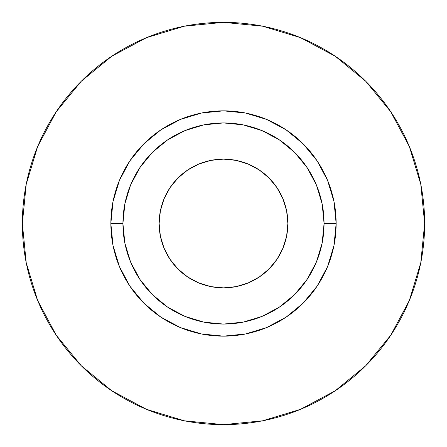 <?xml version="1.0" encoding="UTF-8"?>
<svg xmlns="http://www.w3.org/2000/svg" width="447" height="447" viewBox="0 0 447 447"><rect width="100%" height="100%" fill="white"/><g stroke="black" fill="none" stroke-linecap="round" stroke-linejoin="round"><path stroke-width="0.67" d="M287.868 223.5A64.368 64.368 0 0 1 223.5 287.868A64.368 64.368 0 0 1 159.132 223.5L160.367 210.945L164.032 198.865L169.977 187.74L177.984 177.984L187.74 169.977L198.865 164.032L210.945 160.367L223.5 159.132L236.055 160.367L248.135 164.032L259.26 169.977L269.016 177.984L277.023 187.74L282.968 198.865L286.633 210.945L287.868 223.5L286.633 236.055L282.968 248.135L277.023 259.26L269.016 269.016L259.26 277.023L248.135 282.968L236.055 286.633L223.5 287.868L210.945 286.633L198.865 282.968L187.74 277.023L177.984 269.016L169.977 259.26L164.032 248.135L160.367 236.055L159.132 223.5A64.368 64.368 0 0 1 223.5 159.132A64.368 64.368 0 0 1 287.868 223.5M324.075 223.5L336.144 223.5A112.644 112.644 0 0 1 223.5 336.144A112.644 112.644 0 0 1 110.856 223.5L122.925 223.5A100.575 100.575 0 0 1 223.5 122.925A100.575 100.575 0 0 1 324.075 223.5A100.575 100.575 0 0 1 223.5 324.075A100.575 100.575 0 0 1 122.925 223.5L124.858 243.123L130.58 261.987L139.877 279.375L152.382 294.618L167.625 307.123L185.013 316.42L203.877 322.142L223.5 324.075L243.123 322.142L261.987 316.42L279.375 307.123L294.618 294.618L307.123 279.375L316.42 261.987L322.142 243.123L324.075 223.5L322.142 203.877L316.42 185.013L307.123 167.625L294.618 152.382L279.375 139.877L261.987 130.58L243.123 124.858L223.5 122.925L203.877 124.858L185.013 130.58L167.625 139.877L152.382 152.382L139.877 167.625L130.58 185.013L124.858 203.877L122.925 223.5L110.856 223.5L113.018 201.524L119.433 180.392L129.842 160.92L143.85 143.85L160.92 129.842L180.392 119.433L201.524 113.018L223.5 110.856L245.476 113.018L266.608 119.433L286.08 129.842L303.15 143.85L317.158 160.92L327.567 180.392L333.982 201.524L336.144 223.5L333.982 245.476L327.567 266.608L317.158 286.08L303.15 303.15L286.08 317.158L266.608 327.567L245.476 333.982L223.5 336.144L201.524 333.982L180.392 327.567L160.92 317.158L143.85 303.15L129.842 286.08L119.433 266.608L113.018 245.476L110.856 223.5A112.644 112.644 0 0 1 223.5 110.856A112.644 112.644 0 0 1 336.144 223.5L324.075 223.5M22.35 223.5A201.15 201.15 0 0 1 223.5 22.35A201.15 201.15 0 0 1 424.65 223.5A201.15 201.15 0 0 1 223.5 424.65A201.15 201.15 0 0 1 22.35 223.5L26.217 262.741L37.66 300.479L56.249 335.256L81.265 365.735L111.744 390.751L146.521 409.34L184.259 420.783L223.5 424.65L262.741 420.783L300.479 409.34L335.256 390.751L365.735 365.735L390.751 335.256L409.34 300.479L420.783 262.741L424.65 223.5L420.783 184.259L409.34 146.521L390.751 111.744L365.735 81.265L335.256 56.249L300.479 37.66L262.741 26.217L223.5 22.35L184.259 26.217L146.521 37.66L111.744 56.249L81.265 81.265L56.249 111.744L37.66 146.521L26.217 184.259L22.35 223.5M390.751 111.744L365.735 81.265L335.306 56.288M111.744 56.249L81.265 81.265L56.288 111.694M56.249 335.256L81.265 365.735L111.694 390.712M335.256 390.751L365.735 365.735L390.712 335.306M177.984 177.984L187.74 169.977M269.016 177.984L277.023 187.74M269.016 269.016L259.26 277.023M177.984 269.016L169.977 259.26"/></g></svg>
